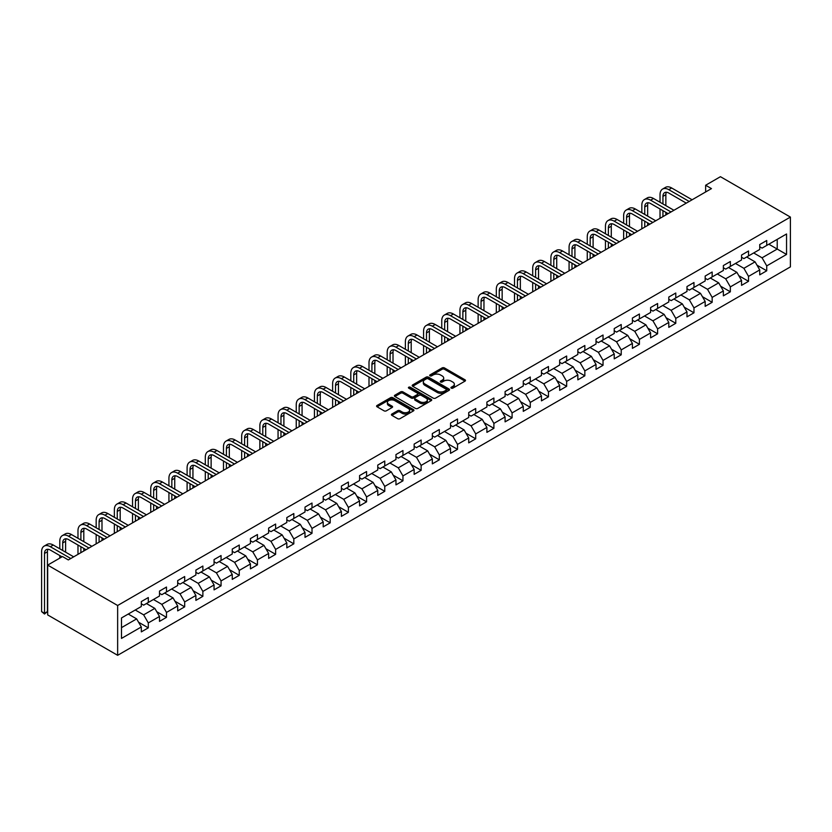 <?xml version="1.0" encoding="UTF-8"?>
<svg xmlns="http://www.w3.org/2000/svg" width="832" height="832" viewBox="0 0 832 832"><rect width="100%" height="100%" fill="white"/><g stroke="black" fill="none" stroke-linecap="round" stroke-linejoin="round"><path stroke-width="1.25" d="M451.256 388.149A1.134 0.655 0 0 0 452.858 388.149L465.015 381.129A1.622 0.936 0 0 0 465.494 380.474A1.622 0.936 0 0 0 465.015 379.808L444.423 367.91A1.622 0.936 0 0 0 442.125 367.91L429.967 374.93A1.134 0.655 0 0 0 431.569 375.856L433.15 374.951A5.179 2.995 0 0 1 440.471 374.951L442.187 375.939A5.179 2.995 0 0 1 443.706 378.061A5.179 2.995 0 0 1 442.187 380.172L440.617 381.077A1.134 0.655 0 0 0 442.218 382.002L443.789 381.098A5.179 2.995 0 0 1 451.11 381.098L452.826 382.086A5.179 2.995 0 0 1 454.345 384.207A5.179 2.995 0 0 1 452.826 386.318L451.256 387.223A1.134 0.655 0 0 0 451.256 388.149L451.256 387.223M391.882 414.034A1.622 0.936 0 0 0 391.414 414.7A1.622 0.936 0 0 0 391.882 415.355L397.665 418.694A1.622 0.936 0 0 0 399.953 418.694L413.462 410.894A1.622 0.936 0 0 0 413.93 410.238A1.622 0.936 0 0 0 413.462 409.573L392.86 397.686A1.622 0.936 0 0 0 390.572 397.686L377.062 405.475A1.622 0.936 0 0 0 376.594 406.141A1.622 0.936 0 0 0 377.062 406.796L384.051 410.831A1.622 0.936 0 0 0 386.339 410.831L392.111 407.493A1.622 0.936 0 0 0 392.59 406.838A1.622 0.936 0 0 0 392.111 406.172L388.658 404.175A4.326 2.496 0 0 1 387.39 402.407A4.326 2.496 0 0 1 390.062 400.098A4.326 2.496 0 0 1 394.774 400.639L408.335 408.47A4.326 2.496 0 0 1 409.604 410.238A4.326 2.496 0 0 1 406.931 412.547A4.326 2.496 0 0 1 402.22 412.006L399.953 410.696A1.622 0.936 0 0 0 397.665 410.696L391.882 414.034L391.882 415.355M790.4 217.079L720.439 176.696L705.64 185.245L711.464 188.604L68.328 559.926L62.494 556.556L47.684 565.105L117.645 605.498L790.4 217.079L790.4 266.895L117.645 655.304L117.645 605.498M433.264 398.143A1.622 0.936 0 0 0 435.552 398.143L449.051 390.343A1.622 0.936 0 0 0 449.53 389.688A1.622 0.936 0 0 0 449.051 389.022L428.449 377.135A1.622 0.936 0 0 0 426.161 377.135L412.662 384.925A1.622 0.936 0 0 0 412.183 385.59A1.622 0.936 0 0 0 412.662 386.246L433.264 398.143M409.167 388.398A1.134 0.655 0 0 1 410.311 388.554L410.311 387.213L431.257 399.298A1.622 0.936 0 0 1 431.735 399.963A1.622 0.936 0 0 1 431.257 400.618L417.747 408.418A1.622 0.936 0 0 1 415.459 408.418L394.867 396.521L394.867 395.2A1.622 0.936 0 0 0 394.389 395.866A1.622 0.936 0 0 0 394.867 396.521M394.867 395.2L400.639 391.872A1.622 0.936 0 0 1 402.927 391.872L411.289 396.687A1.622 0.936 0 0 0 413.577 396.687L417.404 394.472A1.622 0.936 0 0 0 417.882 393.817A1.622 0.936 0 0 0 417.404 393.151L408.71 388.138A1.134 0.655 0 0 1 410.311 387.213M138.57 622.222L148.304 627.848L148.304 622.929L159.505 616.47L159.505 621.379L166.494 617.344L166.494 612.425L177.694 605.966L177.694 610.875L184.683 606.84L184.683 601.931L195.884 595.462L195.884 600.382L202.873 596.336L202.873 591.427L214.063 584.958L214.063 589.878L221.062 585.842L221.062 580.923L232.253 574.465L232.253 579.374L239.252 575.338L239.252 570.419L250.442 563.961L250.442 568.87L257.442 564.834L257.442 559.926L268.632 553.457L268.632 558.376L275.631 554.33L275.631 549.422L286.822 542.953L286.822 547.872L293.821 543.837L293.821 538.918L305.011 532.459L305.011 537.368L312.01 533.333L312.01 528.414L323.201 521.955L323.201 526.874L330.2 522.829L330.2 517.92L341.39 511.451L341.39 516.37L348.39 512.325L348.39 507.416L359.58 500.958L359.58 505.866L366.579 501.831L366.579 496.912L377.77 490.454L377.77 495.362L384.769 491.327L384.769 486.408L395.959 479.95L395.959 484.869L402.948 480.823L402.948 475.914L414.149 469.446L414.149 474.365L421.138 470.319L421.138 465.41L432.338 458.952L432.338 463.861L439.327 459.826L439.327 454.906L450.528 448.448L450.528 453.357L457.517 449.322L457.517 444.402L468.718 437.944L468.718 442.863L475.706 438.818L475.706 433.909L486.897 427.44L486.897 432.359L493.896 428.324L493.896 423.405L505.086 416.946L505.086 421.855L512.086 417.82L512.086 412.901L523.276 406.442L523.276 411.351L530.275 407.316L530.275 402.407L541.466 395.938L541.466 400.858L548.465 396.812L548.465 391.903L559.655 385.434L559.655 390.354L566.654 386.318L566.654 381.399L577.845 374.941L577.845 379.85L584.844 375.814L584.844 370.895L596.034 364.437L596.034 369.346L603.034 365.31L603.034 360.402L614.224 353.933L614.224 358.852L621.223 354.806L621.223 349.898L632.414 343.429L632.414 348.348L639.413 344.313L639.413 339.394L650.603 332.935L650.603 337.844L657.602 333.809L657.602 328.89L668.793 322.431L668.793 327.35L675.782 323.305L675.782 318.396L686.982 311.927L686.982 316.846L693.971 312.801L693.971 307.892L705.172 301.434L705.172 306.342L712.161 302.307L712.161 297.388L723.362 290.93L723.362 295.838L730.35 291.803L730.35 286.884L741.551 280.426L741.551 285.345L748.54 281.299L748.54 276.39L759.73 269.922L759.73 274.841L766.73 270.795L766.73 265.886L786.552 254.446L786.552 233.979L777.223 239.366L777.223 249.059L786.552 254.446M148.304 627.848L141.315 631.883L141.315 626.964L121.493 638.414L121.493 617.947L141.315 606.507L141.315 601.588L148.304 597.553L148.304 602.462L159.505 596.003L159.505 591.084L166.494 587.049L166.494 591.968L177.694 585.499L177.694 580.59L184.683 576.545L184.683 581.464L195.884 574.995L195.884 570.086L202.873 566.051L202.873 570.96L214.063 564.502L214.063 559.582L221.062 555.547L221.062 560.456L232.253 553.998L232.253 549.078L239.252 545.043L239.252 549.962L250.442 543.494L250.442 538.585L257.442 534.539L257.442 539.458L268.632 532.99L268.632 528.081L275.631 524.046L275.631 528.954L286.822 522.496L286.822 517.577L293.821 513.542L293.821 518.45L305.011 511.992L305.011 507.083L312.01 503.038L312.01 507.957L323.201 501.488L323.201 496.579L330.2 492.534L330.2 497.453L341.39 490.994L341.39 486.075L348.39 482.04L348.39 486.949L359.58 480.49L359.58 475.571L366.579 471.536L366.579 476.445L377.77 469.986L377.77 465.078L384.769 461.032L384.769 465.951L395.959 459.482L395.959 454.574L402.948 450.528L402.948 455.447L414.149 448.989L414.149 444.07L421.138 440.034L421.138 444.943L432.338 438.485L432.338 433.566L439.327 429.53L439.327 434.439L450.528 427.981L450.528 423.072L457.517 419.026L457.517 423.946L468.718 417.477L468.718 412.568L475.706 408.533L475.706 413.442L486.897 406.983L486.897 402.064L493.896 398.029L493.896 402.938L505.086 396.479L505.086 391.56L512.086 387.525L512.086 392.444L523.276 385.975L523.276 381.066L530.275 377.021L530.275 381.94L541.466 375.471L541.466 370.562L548.465 366.527L548.465 371.436L559.655 364.978L559.655 360.058L566.654 356.023L566.654 360.932L577.845 354.474L577.845 349.554L584.844 345.519L584.844 350.438L596.034 343.97L596.034 339.061L603.034 335.015L603.034 339.934L614.224 333.466L614.224 328.557L621.223 324.522L621.223 329.43L632.414 322.972L632.414 318.053L639.413 314.018L639.413 318.926L650.603 312.468L650.603 307.549L657.602 303.514L657.602 308.433L668.793 301.964L668.793 297.055L675.782 293.01L675.782 297.929L686.982 291.47L686.982 286.551L693.971 282.516L693.971 287.425L705.172 280.966L705.172 276.047L712.161 272.012L712.161 276.921L723.362 270.462L723.362 265.554L730.35 261.508L730.35 266.427L741.551 259.958L741.551 255.05L748.54 251.004L748.54 255.923L759.73 249.465L759.73 244.546L766.73 240.51L766.73 245.419L786.552 233.979M146.442 603.543L154.835 608.39L143.645 614.848L135.252 610.002M141.315 603.814L143.645 605.155L148.304 602.462M143.645 614.848L148.304 622.929M154.835 608.39L159.505 616.47M164.632 593.039L173.025 597.886L161.834 604.354L153.442 599.508M159.505 593.31L161.834 594.651L166.494 591.968M161.834 604.354L166.494 612.425M173.025 597.886L177.694 605.966M182.822 582.535L191.214 587.382L180.024 593.85L171.631 589.004M177.694 582.806L180.024 584.158L184.683 581.464M180.024 593.85L184.683 601.931M191.214 587.382L195.884 595.462M201.011 572.042L209.404 576.888L198.214 583.346L189.821 578.5M195.884 572.312L198.214 573.654L202.873 570.96M198.214 583.346L202.873 591.427M209.404 576.888L214.063 584.958M219.201 561.538L227.594 566.384L216.403 572.842L208 567.996M214.063 561.808L216.403 563.15L221.062 560.456M216.403 572.842L221.062 580.923M227.594 566.384L232.253 574.465M237.39 551.034L245.783 555.88L234.593 562.349L226.19 557.502M232.253 551.304L234.593 552.656L239.252 549.962M234.593 562.349L239.252 570.419M245.783 555.88L250.442 563.961M255.58 540.53L263.973 545.376L252.782 551.845L244.379 546.998M250.442 540.8L252.782 542.152L257.442 539.458M252.782 551.845L257.442 559.926M263.973 545.376L268.632 553.457M273.77 530.036L282.162 534.882L270.962 541.341L262.569 536.494M268.632 530.306L270.962 531.648L275.631 528.954M270.962 541.341L275.631 549.422M282.162 534.882L286.822 542.953M291.949 519.532L300.352 524.378L289.151 530.837L280.758 525.99M286.822 519.802L289.151 521.144L293.821 518.45M289.151 530.837L293.821 538.918M300.352 524.378L305.011 532.459M310.138 509.028L318.542 513.874L307.341 520.343L298.948 515.497M305.011 509.298L307.341 510.65L312.01 507.957M307.341 520.343L312.01 528.414M318.542 513.874L323.201 521.955M328.328 498.524L336.731 503.381L325.53 509.839L317.138 504.993M323.201 498.794L325.53 500.146L330.2 497.453M325.53 509.839L330.2 517.92M336.731 503.381L341.39 511.451M346.518 488.03L354.91 492.877L343.72 499.335L335.327 494.489M341.39 488.301L343.72 489.642L348.39 486.949M343.72 499.335L348.39 507.416M354.91 492.877L359.58 500.958M364.707 477.526L373.1 482.373L361.91 488.831L353.517 483.985M359.58 477.797L361.91 479.138L366.579 476.445M361.91 488.831L366.579 496.912M373.1 482.373L377.77 490.454M382.897 467.022L391.29 471.869L380.099 478.338L371.706 473.491M377.77 467.293L380.099 468.645L384.769 465.951M380.099 478.338L384.769 486.408M391.29 471.869L395.959 479.95M401.086 456.529L409.479 461.375L398.289 467.834L389.896 462.987M395.959 456.789L398.289 458.141L402.948 455.447M398.289 467.834L402.948 475.914M409.479 461.375L414.149 469.446M419.276 446.025L427.669 450.871L416.478 457.33L408.086 452.483M414.149 446.295L416.478 447.637L421.138 444.943M416.478 457.33L421.138 465.41M427.669 450.871L432.338 458.952M437.466 435.521L445.858 440.367L434.668 446.826L426.275 441.979M432.338 435.791L434.668 437.133L439.327 434.439M434.668 446.826L439.327 454.906M445.858 440.367L450.528 448.448M455.655 425.017L464.048 429.863L452.858 436.332L444.465 431.486M450.528 425.287L452.858 426.639L457.517 423.946M452.858 436.332L457.517 444.402M464.048 429.863L468.718 437.944M473.845 414.523L482.238 419.37L471.047 425.828L462.654 420.982M468.718 414.783L471.047 416.135L475.706 413.442M471.047 425.828L475.706 433.909M482.238 419.37L486.897 427.44M492.034 404.019L500.427 408.866L489.237 415.324L480.834 410.478M486.897 404.29L489.237 405.631L493.896 402.938M489.237 415.324L493.896 423.405M500.427 408.866L505.086 416.946M510.224 393.515L518.617 398.362L507.426 404.83L499.023 399.974M505.086 393.786L507.426 395.127L512.086 392.444M507.426 404.83L512.086 412.901M518.617 398.362L523.276 406.442M528.414 383.011L536.806 387.858L525.616 394.326L517.213 389.48M523.276 383.282L525.616 384.634L530.275 381.94M525.616 394.326L530.275 402.407M536.806 387.858L541.466 395.938M546.603 372.518L554.996 377.364L543.795 383.822L535.402 378.976M541.466 372.788L543.795 374.13L548.465 371.436M543.795 383.822L548.465 391.903M554.996 377.364L559.655 385.434M564.782 362.014L573.186 366.86L561.985 373.318L553.592 368.472M559.655 362.284L561.985 363.626L566.654 360.932M561.985 373.318L566.654 381.399M573.186 366.86L577.845 374.941M582.972 351.51L591.375 356.356L580.174 362.825L571.782 357.978M577.845 351.78L580.174 353.132L584.844 350.438M580.174 362.825L584.844 370.895M591.375 356.356L596.034 364.437M601.162 341.006L609.565 345.852L598.364 352.321L589.971 347.474M596.034 341.276L598.364 342.628L603.034 339.934M598.364 352.321L603.034 360.402M609.565 345.852L614.224 353.933M619.351 330.512L627.744 335.358L616.554 341.817L608.161 336.97M614.224 330.782L616.554 332.124L621.223 329.43M616.554 341.817L621.223 349.898M627.744 335.358L632.414 343.429M637.541 320.008L645.934 324.854L634.743 331.313L626.35 326.466M632.414 320.278L634.743 321.62L639.413 318.926M634.743 331.313L639.413 339.394M645.934 324.854L650.603 332.935M655.73 309.504L664.123 314.35L652.933 320.819L644.54 315.973M650.603 309.774L652.933 311.126L657.602 308.433M652.933 320.819L657.602 328.89M664.123 314.35L668.793 322.431M673.92 299L682.313 303.857L671.122 310.315L662.73 305.469M668.793 299.27L671.122 300.622L675.782 297.929M671.122 310.315L675.782 318.396M682.313 303.857L686.982 311.927M692.11 288.506L700.502 293.353L689.312 299.811L680.919 294.965M686.982 288.777L689.312 290.118L693.971 287.425M689.312 299.811L693.971 307.892M700.502 293.353L705.172 301.434M710.299 278.002L718.692 282.849L707.502 289.307L699.109 284.461M705.172 278.273L707.502 279.614L712.161 276.921M707.502 289.307L712.161 297.388M718.692 282.849L723.362 290.93M728.489 267.498L736.882 272.345L725.691 278.814L717.298 273.967M723.362 267.769L725.691 269.121L730.35 266.427M725.691 278.814L730.35 286.884M736.882 272.345L741.551 280.426M746.678 257.005L755.071 261.851L743.881 268.31L735.488 263.463M741.551 257.265L743.881 258.617L748.54 255.923M743.881 268.31L748.54 276.39M755.071 261.851L759.73 269.922M768.83 244.213L777.223 249.059L762.07 257.806L753.667 252.959M759.73 246.771L762.07 248.113L766.73 245.419M762.07 257.806L766.73 265.886M47.684 565.105L47.684 614.921L117.645 655.304M705.64 185.245L705.64 191.974M121.493 627.64L136.646 618.894L128.253 614.047M136.646 618.894L141.315 626.964M756.995 265.179L766.73 270.795M738.806 275.683L748.54 281.299M720.616 286.177L730.35 291.803M702.426 296.681L712.161 302.307M684.237 307.185L693.971 312.801M666.047 317.689L675.782 323.305M647.858 328.182L657.602 333.809M629.668 338.686L639.413 344.313M611.489 349.19L621.223 354.806M593.299 359.694L603.034 365.31M575.11 370.188L584.844 375.814M556.92 380.692L566.654 386.318M538.73 391.196L548.465 396.812M520.541 401.7L530.275 407.316M502.351 412.194L512.086 417.82M484.162 422.698L493.896 428.324M465.972 433.202L475.706 438.818M447.782 443.706L457.517 449.322M429.593 454.199L439.327 459.826M411.403 464.703L421.138 470.319M393.214 475.207L402.948 480.823M375.024 485.701L384.769 491.327M356.834 496.205L366.579 501.831M338.655 506.709L348.39 512.325M320.466 517.213L330.2 522.829M302.276 527.706L312.01 533.333M284.086 538.21L293.821 543.837M265.897 548.714L275.631 554.33M247.707 559.218L257.442 564.834M229.518 569.712L239.252 575.338M211.328 580.216L221.062 585.842M193.138 590.72L202.873 596.336M174.949 601.224L184.683 606.84M156.759 611.718L166.494 617.344M451.714 388.315L452.826 387.66A5.179 2.995 0 0 0 454.345 385.549L454.345 384.207M443.706 378.061L443.706 379.402A5.179 2.995 0 0 1 442.187 381.514L441.064 382.169M464.994 381.139L444.423 369.262A1.622 0.936 0 0 0 442.125 369.262L430.425 376.022M449.03 390.364L428.449 378.477A1.622 0.936 0 0 0 426.161 378.477L412.682 386.266L412.662 384.925M446.191 390.146A1.134 0.655 0 0 0 446.191 389.22L428.106 378.789A1.134 0.655 0 0 0 426.504 378.789L424.85 379.746A5.179 2.995 0 0 0 423.332 381.857A5.179 2.995 0 0 0 424.85 383.968L437.206 391.102A5.179 2.995 0 0 0 444.538 391.102L446.191 390.146L446.191 391.498A1.134 0.655 0 0 0 446.524 391.03L446.524 389.688M423.332 381.857L423.332 383.198A5.179 2.995 0 0 0 424.85 385.32L424.85 383.968M446.191 391.498L444.538 392.454A5.179 2.995 0 0 1 437.206 392.454L424.85 385.32M394.888 396.542L400.639 393.214L400.639 391.872M417.882 393.817L417.882 395.158A1.622 0.936 0 0 1 417.404 395.824L413.577 398.039A1.622 0.936 0 0 1 411.289 398.039L402.927 393.214A1.622 0.936 0 0 0 400.639 393.214M410.311 388.554L431.236 400.639M419.952 401.7A4.326 2.496 0 0 0 424.674 402.241A4.326 2.496 0 0 0 427.346 399.932A4.326 2.496 0 0 0 426.078 398.164L421.304 395.398A1.622 0.936 0 0 0 419.016 395.398L415.178 397.613A1.622 0.936 0 0 0 414.7 398.278A1.622 0.936 0 0 0 415.178 398.934L419.952 401.7L419.952 403.042A4.326 2.496 0 0 0 424.674 403.582A4.326 2.496 0 0 0 427.346 401.274L427.346 399.932M414.7 398.278L414.7 399.62A1.622 0.936 0 0 0 415.178 400.286L415.178 398.934M419.952 403.042L415.178 400.286M409.604 410.238L409.604 411.58A4.326 2.496 0 0 1 406.931 413.889A4.326 2.496 0 0 1 402.22 413.348L399.953 412.048A1.622 0.936 0 0 0 397.665 412.048L391.914 415.366M387.39 402.407L387.39 403.749A4.326 2.496 0 0 0 388.658 405.517L388.658 404.175M392.09 407.503L388.658 405.517M413.462 409.573L413.462 410.894L392.86 399.027A1.622 0.936 0 0 0 390.572 399.027L377.083 406.817M660.026 202.259L660.026 194.719A12.366 7.145 60 0 1 662.584 189.062L665.496 187.377A12.366 7.145 60 0 1 671.684 187.99L692.11 199.784M662.584 189.062A12.366 7.145 60 0 1 668.772 189.675L689.198 201.469M686.275 203.143L668.772 193.034A8.247 4.763 -120 0 0 664.643 192.629A8.247 4.763 -120 0 0 662.938 196.404L662.938 203.944M666.37 192.244A8.247 4.763 -120 0 0 665.85 194.719L665.85 205.629M662.938 210.673L662.938 216.622M665.85 212.358L665.85 214.937M660.026 218.306L660.026 208.988M641.836 212.763L641.836 205.223A12.366 7.145 60 0 1 644.394 199.555L647.306 197.881A12.366 7.145 60 0 1 653.494 198.484L673.92 210.278M644.394 199.555A12.366 7.145 60 0 1 650.582 200.169L671.008 211.962M668.096 213.647L650.582 203.538A8.247 4.763 -120 0 0 646.454 203.133A8.247 4.763 -120 0 0 644.748 206.908L644.748 214.438M648.18 202.748A8.247 4.763 -120 0 0 647.66 205.223L647.66 216.122M644.748 221.177L644.748 227.126M647.66 222.862L647.66 225.441M641.836 228.81L641.836 219.492M623.646 223.257L623.646 215.717A12.366 7.145 60 0 1 626.205 210.059L629.117 208.374A12.366 7.145 60 0 1 635.305 208.988L655.73 220.782M626.205 210.059A12.366 7.145 60 0 1 632.393 210.673L652.818 222.466M649.906 224.151L632.393 214.042A8.247 4.763 -120 0 0 628.264 213.626A8.247 4.763 -120 0 0 626.558 217.402L626.558 224.942M629.99 213.252A8.247 4.763 -120 0 0 629.47 215.717L629.47 226.626M626.558 231.681L626.558 237.63M629.47 233.355L629.47 235.945M623.646 239.304L623.646 229.996M605.457 233.761L605.457 226.221A12.366 7.145 60 0 1 608.015 220.563L610.927 218.878A12.366 7.145 60 0 1 617.115 219.492L637.541 231.286M608.015 220.563A12.366 7.145 60 0 1 614.203 221.177L634.629 232.97M631.717 234.655L614.203 224.536A8.247 4.763 -120 0 0 610.074 224.13A8.247 4.763 -120 0 0 608.369 227.906L608.369 235.446M611.801 223.756A8.247 4.763 -120 0 0 611.281 226.221L611.281 237.13M608.369 242.174L608.369 248.123M611.281 243.859L611.281 246.449M605.457 249.808L605.457 240.49M587.267 244.265L587.267 236.725A12.366 7.145 60 0 1 589.826 231.067L592.748 229.382A12.366 7.145 60 0 1 598.926 229.996L619.351 241.79M589.826 231.067A12.366 7.145 60 0 1 596.014 231.67L616.439 243.474M613.527 245.149L596.014 235.04A8.247 4.763 -120 0 0 591.885 234.634A8.247 4.763 -120 0 0 590.179 238.41L590.179 245.95M593.611 234.25A8.247 4.763 -120 0 0 593.102 236.725L593.102 247.634M590.179 252.678L590.179 258.627M593.102 254.363L593.102 256.942M587.267 260.312L587.267 250.994M569.078 254.769L569.078 247.229A12.366 7.145 60 0 1 571.636 241.561L574.558 239.886A12.366 7.145 60 0 1 580.736 240.49L601.162 252.283M571.636 241.561A12.366 7.145 60 0 1 577.824 242.174L598.25 253.968M595.338 255.653L577.824 245.544A8.247 4.763 -120 0 0 573.706 245.138A8.247 4.763 -120 0 0 571.99 248.914L571.99 256.443M575.422 244.754A8.247 4.763 -120 0 0 574.912 247.229L574.912 258.128M571.99 263.182L571.99 269.131M574.912 264.867L574.912 267.446M569.078 270.816L569.078 261.498M550.888 265.262L550.888 257.722A12.366 7.145 60 0 1 553.446 252.065L556.369 250.38A12.366 7.145 60 0 1 562.546 250.994L582.972 262.787M553.446 252.065A12.366 7.145 60 0 1 559.634 252.678L580.06 264.472M577.148 266.157L559.634 256.048A8.247 4.763 -120 0 0 555.516 255.632A8.247 4.763 -120 0 0 553.8 259.407L553.8 266.947M557.232 255.258A8.247 4.763 -120 0 0 556.722 257.722L556.722 268.632M553.8 273.676L553.8 279.635M556.722 275.361L556.722 277.95M550.888 281.31L550.888 272.002M532.698 275.766L532.698 268.226A12.366 7.145 60 0 1 535.257 262.569L538.179 260.884A12.366 7.145 60 0 1 544.357 261.498L564.782 273.291M535.257 262.569A12.366 7.145 60 0 1 541.445 263.182L561.87 274.976M558.958 276.661L541.445 266.542A8.247 4.763 -120 0 0 537.326 266.136A8.247 4.763 -120 0 0 535.61 269.911L535.61 277.451M539.042 265.762A8.247 4.763 -120 0 0 538.533 268.226L538.533 279.136M535.61 284.18L535.61 290.129M538.533 285.865L538.533 288.454M532.698 291.814L532.698 282.495M514.509 286.27L514.509 278.73A12.366 7.145 60 0 1 517.078 273.073L519.99 271.388A12.366 7.145 60 0 1 526.167 272.002L546.603 283.795M517.078 273.073A12.366 7.145 60 0 1 523.255 273.676L543.681 285.47M540.769 287.154L523.255 277.046A8.247 4.763 -120 0 0 519.137 276.64A8.247 4.763 -120 0 0 517.431 280.415L517.431 287.955M520.853 276.255A8.247 4.763 -120 0 0 520.343 278.73L520.343 289.63M517.431 294.684L517.431 300.633M520.343 296.369L520.343 298.948M514.509 302.318L514.509 292.999M496.319 296.774L496.319 289.234A12.366 7.145 60 0 1 498.888 283.566L501.8 281.882A12.366 7.145 60 0 1 507.978 282.495L528.414 294.289M498.888 283.566A12.366 7.145 60 0 1 505.066 284.18L525.491 295.974M522.579 297.658L505.066 287.55A8.247 4.763 -120 0 0 500.947 287.144A8.247 4.763 -120 0 0 499.242 290.909L499.242 298.449M502.674 286.759A8.247 4.763 -120 0 0 502.154 289.234L502.154 300.134M499.242 305.188L499.242 311.137M502.154 306.862L502.154 309.452M496.319 312.822L496.319 303.503M478.13 307.268L478.13 299.728A12.366 7.145 60 0 1 480.698 294.07L483.61 292.386A12.366 7.145 60 0 1 489.798 292.999L510.224 304.793M480.698 294.07A12.366 7.145 60 0 1 486.876 294.684L507.302 306.478M504.39 308.162L486.876 298.054A8.247 4.763 -120 0 0 482.758 297.638A8.247 4.763 -120 0 0 481.052 301.413L481.052 308.953M484.484 297.263A8.247 4.763 -120 0 0 483.964 299.728L483.964 310.638M481.052 315.682L481.052 321.641M483.964 317.366L483.964 319.956M478.13 323.315L478.13 314.007M459.94 317.772L459.94 310.232A12.366 7.145 60 0 1 462.509 304.574L465.421 302.89A12.366 7.145 60 0 1 471.609 303.503L492.034 315.297M462.509 304.574A12.366 7.145 60 0 1 468.686 305.188L489.112 316.982M486.2 318.656L468.686 308.547A8.247 4.763 -120 0 0 464.568 308.142A8.247 4.763 -120 0 0 462.862 311.917L462.862 319.457M466.294 307.757A8.247 4.763 -120 0 0 465.774 310.232L465.774 321.142M462.862 326.186L462.862 332.134M465.774 327.87L465.774 330.45M459.94 333.819L459.94 324.501M441.761 328.276L441.761 320.736A12.366 7.145 60 0 1 444.319 315.078L447.231 313.394A12.366 7.145 60 0 1 453.419 314.007L473.845 325.801M444.319 315.078A12.366 7.145 60 0 1 450.497 315.682L470.933 327.475M468.01 329.16L450.497 319.051A8.247 4.763 -120 0 0 446.378 318.646A8.247 4.763 -120 0 0 444.673 322.421L444.673 329.961M448.105 318.261A8.247 4.763 -120 0 0 447.585 320.736L447.585 331.635M444.673 336.69L444.673 342.638M447.585 338.374L447.585 340.954M441.761 344.323L441.761 335.005M423.571 338.78L423.571 331.24A12.366 7.145 60 0 1 426.13 325.572L429.042 323.887A12.366 7.145 60 0 1 435.23 324.501L455.655 336.294M426.13 325.572A12.366 7.145 60 0 1 432.307 326.186L452.743 337.979M449.821 339.664L432.307 329.555A8.247 4.763 -120 0 0 428.189 329.15A8.247 4.763 -120 0 0 426.483 332.914L426.483 340.454M429.915 328.765A8.247 4.763 -120 0 0 429.395 331.24L429.395 342.139M426.483 347.194L426.483 353.142M429.395 348.868L429.395 351.458M423.571 354.827L423.571 345.509M405.382 349.274L405.382 341.734A12.366 7.145 60 0 1 407.94 336.076L410.852 334.391A12.366 7.145 60 0 1 417.04 335.005L437.466 346.798M407.94 336.076A12.366 7.145 60 0 1 414.128 336.69L434.554 348.483M431.631 350.168L414.128 340.059A8.247 4.763 -120 0 0 409.999 339.643A8.247 4.763 -120 0 0 408.294 343.418L408.294 350.958M411.726 339.269A8.247 4.763 -120 0 0 411.206 341.734L411.206 352.643M408.294 357.687L408.294 363.646M411.206 359.372L411.206 361.962M405.382 365.321L405.382 356.013M387.192 359.778L387.192 352.238A12.366 7.145 60 0 1 389.75 346.58L392.662 344.895A12.366 7.145 60 0 1 398.85 345.509L419.276 357.302M389.75 346.58A12.366 7.145 60 0 1 395.938 347.194L416.364 358.987M413.442 360.662L395.938 350.553A8.247 4.763 -120 0 0 391.81 350.147A8.247 4.763 -120 0 0 390.104 353.922L390.104 361.462M393.536 349.762A8.247 4.763 -120 0 0 393.016 352.238L393.016 363.147M390.104 368.191L390.104 374.14M393.016 369.876L393.016 372.455M387.192 375.825L387.192 366.506M369.002 370.282L369.002 362.742A12.366 7.145 60 0 1 371.561 357.074L374.473 355.399A12.366 7.145 60 0 1 380.661 356.013L401.086 367.806M371.561 357.074A12.366 7.145 60 0 1 377.749 357.687L398.174 369.481M395.262 371.166L377.749 361.057A8.247 4.763 -120 0 0 373.62 360.651A8.247 4.763 -120 0 0 371.914 364.426L371.914 371.966M375.346 360.266A8.247 4.763 -120 0 0 374.826 362.742L374.826 373.641M371.914 378.695L371.914 384.644M374.826 380.38L374.826 382.959M369.002 386.329L369.002 377.01M350.813 380.775L350.813 373.246A12.366 7.145 60 0 1 353.371 367.578L356.283 365.893A12.366 7.145 60 0 1 362.471 366.506L382.897 378.3M353.371 367.578A12.366 7.145 60 0 1 359.559 368.191L379.985 379.985M377.073 381.67L359.559 371.561A8.247 4.763 -120 0 0 355.43 371.145A8.247 4.763 -120 0 0 353.725 374.92L353.725 382.46M357.157 370.77A8.247 4.763 -120 0 0 356.637 373.246L356.637 384.145M353.725 389.199L353.725 395.148M356.637 390.874L356.637 393.463M350.813 396.833L350.813 387.514M332.623 391.279L332.623 383.739A12.366 7.145 60 0 1 335.182 378.082L338.094 376.397A12.366 7.145 60 0 1 344.282 377.01L364.707 388.804M335.182 378.082A12.366 7.145 60 0 1 341.37 378.695L361.795 390.489M358.883 392.174L341.37 382.054A8.247 4.763 -120 0 0 337.241 381.649A8.247 4.763 -120 0 0 335.535 385.424L335.535 392.964M338.967 381.274A8.247 4.763 -120 0 0 338.447 383.739L338.447 394.649M335.535 399.693L335.535 405.642M338.447 401.378L338.447 403.967M332.623 407.326L332.623 398.008M314.434 401.783L314.434 394.243A12.366 7.145 60 0 1 316.992 388.586L319.914 386.901A12.366 7.145 60 0 1 326.092 387.514L346.518 399.308M316.992 388.586A12.366 7.145 60 0 1 323.18 389.199L343.606 400.993M340.694 402.667L323.18 392.558A8.247 4.763 -120 0 0 319.051 392.153A8.247 4.763 -120 0 0 317.346 395.928L317.346 403.468M320.778 391.768A8.247 4.763 -120 0 0 320.268 394.243L320.268 405.153M317.346 410.197L317.346 416.146M320.268 411.882L320.268 414.461M314.434 417.83L314.434 408.512M296.244 412.287L296.244 404.747A12.366 7.145 60 0 1 298.802 399.079L301.725 397.405A12.366 7.145 60 0 1 307.902 398.008L328.328 409.802M298.802 399.079A12.366 7.145 60 0 1 304.99 399.693L325.416 411.486M322.504 413.171L304.99 403.062A8.247 4.763 -120 0 0 300.872 402.657A8.247 4.763 -120 0 0 299.156 406.432L299.156 413.972M302.588 402.272A8.247 4.763 -120 0 0 302.078 404.747L302.078 415.646M299.156 420.701L299.156 426.65M302.078 422.386L302.078 424.965M296.244 428.334L296.244 419.016M278.054 422.781L278.054 415.241A12.366 7.145 60 0 1 280.613 409.583L283.535 407.898A12.366 7.145 60 0 1 289.713 408.512L310.138 420.306M280.613 409.583A12.366 7.145 60 0 1 286.801 410.197L307.226 421.99M304.314 423.675L286.801 413.566A8.247 4.763 -120 0 0 282.682 413.15A8.247 4.763 -120 0 0 280.966 416.926L280.966 424.466M284.398 412.776A8.247 4.763 -120 0 0 283.889 415.241L283.889 426.15M280.966 431.205L280.966 437.154M283.889 432.879L283.889 435.469M278.054 438.828L278.054 429.52M259.865 433.285L259.865 425.745A12.366 7.145 60 0 1 262.423 420.087L265.346 418.402A12.366 7.145 60 0 1 271.523 419.016L291.949 430.81M262.423 420.087A12.366 7.145 60 0 1 268.611 420.701L289.037 432.494M286.125 434.179L268.611 424.06A8.247 4.763 -120 0 0 264.493 423.654A8.247 4.763 -120 0 0 262.777 427.43L262.777 434.97M266.209 423.28A8.247 4.763 -120 0 0 265.699 425.745L265.699 436.654M262.777 441.698L262.777 447.647M265.699 443.383L265.699 445.973M259.865 449.332L259.865 440.014M241.675 443.789L241.675 436.249A12.366 7.145 60 0 1 244.244 430.591L247.156 428.906A12.366 7.145 60 0 1 253.334 429.52L273.77 441.314M244.244 430.591A12.366 7.145 60 0 1 250.422 431.205L270.847 442.998M267.935 444.673L250.422 434.564A8.247 4.763 -120 0 0 246.303 434.158A8.247 4.763 -120 0 0 244.598 437.934L244.598 445.474M248.019 433.774A8.247 4.763 -120 0 0 247.51 436.249L247.51 447.158M244.598 452.202L244.598 458.151M247.51 453.887L247.51 456.466M241.675 459.836L241.675 450.518M223.486 454.293L223.486 446.753A12.366 7.145 60 0 1 226.054 441.085L228.966 439.41A12.366 7.145 60 0 1 235.144 440.014L255.58 451.807M226.054 441.085A12.366 7.145 60 0 1 232.232 441.698L252.658 453.492M249.746 455.177L232.232 445.068A8.247 4.763 -120 0 0 228.114 444.662A8.247 4.763 -120 0 0 226.408 448.438L226.408 455.967M229.84 444.278A8.247 4.763 -120 0 0 229.32 446.753L229.32 457.652M226.408 462.706L226.408 468.655M229.32 464.391L229.32 466.97M223.486 470.34L223.486 461.022M205.296 464.786L205.296 457.246A12.366 7.145 60 0 1 207.865 451.589L210.777 449.904A12.366 7.145 60 0 1 216.965 450.518L237.39 462.311M207.865 451.589A12.366 7.145 60 0 1 214.042 452.202L234.468 463.996M231.556 465.681L214.042 455.572A8.247 4.763 -120 0 0 209.924 455.156A8.247 4.763 -120 0 0 208.218 458.931L208.218 466.471M211.65 454.782A8.247 4.763 -120 0 0 211.13 457.246L211.13 468.156M208.218 473.2L208.218 479.159M211.13 474.885L211.13 477.474M205.296 480.834L205.296 471.526M187.106 475.29L187.106 467.75A12.366 7.145 60 0 1 189.675 462.093L192.587 460.408A12.366 7.145 60 0 1 198.775 461.022L219.201 472.815M189.675 462.093A12.366 7.145 60 0 1 195.853 462.706L216.278 474.5M213.366 476.185L195.853 466.066A8.247 4.763 -120 0 0 191.734 465.66A8.247 4.763 -120 0 0 190.029 469.435L190.029 476.975M193.461 465.286A8.247 4.763 -120 0 0 192.941 467.75L192.941 478.66M190.029 483.704L190.029 489.653M192.941 485.389L192.941 487.978M187.106 491.338L187.106 482.019M168.927 485.794L168.927 478.254A12.366 7.145 60 0 1 171.486 472.597L174.398 470.912A12.366 7.145 60 0 1 180.586 471.526L201.011 483.319M171.486 472.597A12.366 7.145 60 0 1 177.663 473.2L198.099 484.994M195.177 486.678L177.663 476.57A8.247 4.763 -120 0 0 173.545 476.164A8.247 4.763 -120 0 0 171.839 479.939L171.839 487.479M175.271 475.779A8.247 4.763 -120 0 0 174.751 478.254L174.751 489.154M171.839 494.208L171.839 500.157M174.751 495.893L174.751 498.472M168.927 501.842L168.927 492.523M150.738 496.298L150.738 488.758A12.366 7.145 60 0 1 153.296 483.09L156.208 481.406A12.366 7.145 60 0 1 162.396 482.019L182.822 493.813M153.296 483.09A12.366 7.145 60 0 1 159.474 483.704L179.91 495.498M176.987 497.182L159.474 487.074A8.247 4.763 -120 0 0 155.355 486.668A8.247 4.763 -120 0 0 153.65 490.433L153.65 497.973M157.082 486.283A8.247 4.763 -120 0 0 156.562 488.758L156.562 499.658M153.65 504.712L153.65 510.661M156.562 506.386L156.562 508.976M150.738 512.346L150.738 503.027M132.548 506.792L132.548 499.252A12.366 7.145 60 0 1 135.106 493.594L138.018 491.91A12.366 7.145 60 0 1 144.206 492.523L164.632 504.317M135.106 493.594A12.366 7.145 60 0 1 141.294 494.208L161.72 506.002M158.798 507.686L141.294 497.578A8.247 4.763 -120 0 0 137.166 497.162A8.247 4.763 -120 0 0 135.46 500.937L135.46 508.477M138.892 496.787A8.247 4.763 -120 0 0 138.372 499.252L138.372 510.162M135.46 515.206L135.46 521.165M138.372 516.89L138.372 519.48M132.548 522.839L132.548 513.531M114.358 517.296L114.358 509.756A12.366 7.145 60 0 1 116.917 504.098L119.829 502.414A12.366 7.145 60 0 1 126.017 503.027L146.442 514.821M116.917 504.098A12.366 7.145 60 0 1 123.105 504.712L143.53 516.506M140.608 518.18L123.105 508.071A8.247 4.763 -120 0 0 118.976 507.666A8.247 4.763 -120 0 0 117.27 511.441L117.27 518.981M120.702 507.281A8.247 4.763 -120 0 0 120.182 509.756L120.182 520.666M117.27 525.71L117.27 531.658M120.182 527.394L120.182 529.984M114.358 533.343L114.358 524.025M96.169 527.8L96.169 520.26A12.366 7.145 60 0 1 98.727 514.602L101.639 512.918A12.366 7.145 60 0 1 107.827 513.531L128.253 525.325M98.727 514.602A12.366 7.145 60 0 1 104.915 515.206L125.341 526.999M122.429 528.684L104.915 518.575A8.247 4.763 -120 0 0 100.786 518.17A8.247 4.763 -120 0 0 99.081 521.945L99.081 529.485M102.513 517.785A8.247 4.763 -120 0 0 101.993 520.26L101.993 531.159M99.081 536.214L99.081 542.162M101.993 537.898L101.993 540.478M96.169 543.847L96.169 534.529M77.979 538.304L77.979 530.764A12.366 7.145 60 0 1 80.538 525.096L83.45 523.411A12.366 7.145 60 0 1 89.638 524.025L110.063 535.818M80.538 525.096A12.366 7.145 60 0 1 86.726 525.71L107.151 537.503M104.239 539.188L86.726 529.079A8.247 4.763 -120 0 0 82.597 528.674A8.247 4.763 -120 0 0 80.891 532.438L80.891 539.978M84.323 528.289A8.247 4.763 -120 0 0 83.803 530.764L83.803 541.663M80.891 546.718L80.891 552.666M83.803 548.392L83.803 550.982M77.979 554.351L77.979 545.033M59.79 548.798L59.79 541.258A12.366 7.145 60 0 1 62.348 535.6L65.26 533.915A12.366 7.145 60 0 1 71.448 534.529L91.874 546.322M62.348 535.6A12.366 7.145 60 0 1 68.536 536.214L88.962 548.007M86.05 549.692L68.536 539.583A8.247 4.763 -120 0 0 64.407 539.167A8.247 4.763 -120 0 0 62.702 542.942L62.702 550.482M66.134 538.793A8.247 4.763 -120 0 0 65.614 541.258L65.614 552.167M59.79 558.116L59.79 555.537M62.026 556.826L50.346 550.077A8.247 4.763 -120 0 0 46.218 549.671A8.247 4.763 -120 0 0 44.512 553.446L44.512 613.288L41.6 611.603L41.6 551.762A12.366 7.145 60 0 1 44.158 546.104L47.081 544.419A12.366 7.145 60 0 1 53.258 545.033L73.684 556.826M44.158 546.104A12.366 7.145 60 0 1 50.346 546.718L70.772 558.511M47.944 549.286A8.247 4.763 -120 0 0 47.434 551.762L47.434 611.603L44.512 613.288L44.512 614.026L41.6 611.603M47.434 611.603L44.512 614.026M452.826 387.66L452.826 386.318M440.617 382.002L440.617 381.077M442.187 381.514L442.187 380.172M429.967 375.856L429.967 374.93M442.125 369.262L442.125 367.91M444.423 369.262L444.423 367.91M465.015 381.129L465.015 379.808M426.161 378.477L426.161 377.135M428.449 378.477L428.449 377.135M449.051 390.343L449.051 389.022M437.206 392.454L437.206 391.102M444.538 392.454L444.538 391.102M402.927 393.214L402.927 391.872M411.289 398.039L411.289 396.687M413.577 398.039L413.577 396.687M417.404 395.824L417.404 394.472M431.257 400.618L431.257 399.298M397.665 412.048L397.665 410.696M399.953 412.048L399.953 410.696M402.22 413.348L402.22 412.006M392.111 407.493L392.111 406.172M377.062 406.796L377.062 405.475M390.572 399.027L390.572 397.686M392.86 399.027L392.86 397.686M671.684 187.99L668.772 189.675M665.85 194.719L662.938 196.404M653.494 198.484L650.582 200.169M647.66 205.223L644.748 206.908M635.305 208.988L632.393 210.673M629.47 215.717L626.558 217.402M617.115 219.492L614.203 221.177M611.281 226.221L608.369 227.906M598.926 229.996L596.014 231.67M593.102 236.725L590.179 238.41M580.736 240.49L577.824 242.174M574.912 247.229L571.99 248.914M562.546 250.994L559.634 252.678M556.722 257.722L553.8 259.407M544.357 261.498L541.445 263.182M538.533 268.226L535.61 269.911M526.167 272.002L523.255 273.676M520.343 278.73L517.431 280.415M507.978 282.495L505.066 284.18M502.154 289.234L499.242 290.909M489.798 292.999L486.876 294.684M483.964 299.728L481.052 301.413M471.609 303.503L468.686 305.188M465.774 310.232L462.862 311.917M453.419 314.007L450.497 315.682M447.585 320.736L444.673 322.421M435.23 324.501L432.307 326.186M429.395 331.24L426.483 332.914M417.04 335.005L414.128 336.69M411.206 341.734L408.294 343.418M398.85 345.509L395.938 347.194M393.016 352.238L390.104 353.922M380.661 356.013L377.749 357.687M374.826 362.742L371.914 364.426M362.471 366.506L359.559 368.191M356.637 373.246L353.725 374.92M344.282 377.01L341.37 378.695M338.447 383.739L335.535 385.424M326.092 387.514L323.18 389.199M320.268 394.243L317.346 395.928M307.902 398.008L304.99 399.693M302.078 404.747L299.156 406.432M289.713 408.512L286.801 410.197M283.889 415.241L280.966 416.926M271.523 419.016L268.611 420.701M265.699 425.745L262.777 427.43M253.334 429.52L250.422 431.205M247.51 436.249L244.598 437.934M235.144 440.014L232.232 441.698M229.32 446.753L226.408 448.438M216.965 450.518L214.042 452.202M211.13 457.246L208.218 458.931M198.775 461.022L195.853 462.706M192.941 467.75L190.029 469.435M180.586 471.526L177.663 473.2M174.751 478.254L171.839 479.939M162.396 482.019L159.474 483.704M156.562 488.758L153.65 490.433M144.206 492.523L141.294 494.208M138.372 499.252L135.46 500.937M126.017 503.027L123.105 504.712M120.182 509.756L117.27 511.441M107.827 513.531L104.915 515.206M101.993 520.26L99.081 521.945M89.638 524.025L86.726 525.71M83.803 530.764L80.891 532.438M71.448 534.529L68.536 536.214M65.614 541.258L62.702 542.942M53.258 545.033L50.346 546.718M47.434 551.762L44.512 553.446"/></g></svg>

